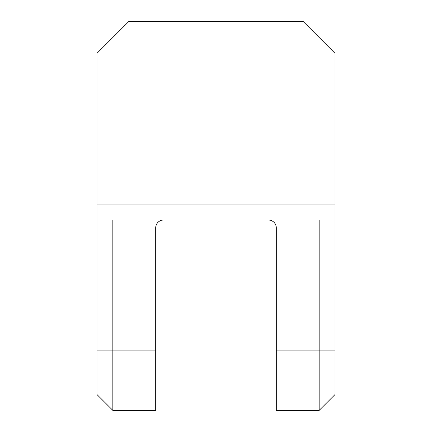 <?xml version="1.0" encoding="UTF-8"?>
<svg xmlns="http://www.w3.org/2000/svg" width="432" height="432" viewBox="0 0 432 432"><rect width="100%" height="100%" fill="white"/><g stroke="black" fill="none" stroke-linecap="round" stroke-linejoin="round"><path stroke-width="0.65" d="M96.968 219.985L335.032 219.985L335.032 53.341L303.291 21.6L128.709 21.6L96.968 53.341L96.968 394.529L112.838 410.4L155.693 410.4L155.693 227.918A7.938 7.938 0 0 1 163.625 219.985M112.838 219.985L112.838 410.4M268.375 219.985A7.938 7.938 0 0 1 276.307 227.918L276.307 410.4L319.162 410.4L319.162 219.985M335.032 219.985L335.032 394.529L319.162 410.4M335.032 204.115L96.968 204.115M96.968 350.887L155.693 350.887M276.307 350.887L335.032 350.887"/></g></svg>
